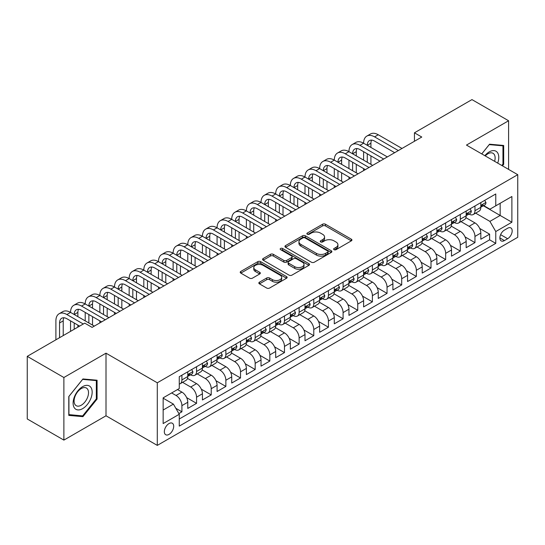 <?xml version="1.0" encoding="UTF-8"?>
<svg xmlns="http://www.w3.org/2000/svg" width="545" height="545" viewBox="0 0 545 545"><rect width="100%" height="100%" fill="white"/><g stroke="black" fill="none" stroke-linecap="round" stroke-linejoin="round"><path stroke-width="0.82" d="M334.044 249.665A1.424 0.824 0 0 0 336.061 249.665L351.341 240.842A2.037 1.172 0 0 0 351.934 240.011A2.037 1.172 0 0 0 351.341 239.18L325.454 224.233A2.037 1.172 0 0 0 322.579 224.233L307.291 233.056A1.424 0.824 0 0 0 306.876 233.635A1.424 0.824 0 0 0 307.291 234.214A1.424 0.824 0 0 0 309.308 234.214L311.284 233.076A6.506 3.76 0 0 1 320.487 233.076L322.647 234.323A6.506 3.76 0 0 1 324.554 236.98A6.506 3.76 0 0 1 322.647 239.637L320.671 240.774A1.424 0.824 0 0 0 320.256 241.36A1.424 0.824 0 0 0 320.671 241.939A1.424 0.824 0 0 0 322.681 241.939L324.663 240.795A6.506 3.76 0 0 1 333.867 240.795L336.027 242.041A6.506 3.76 0 0 1 337.927 244.698A6.506 3.76 0 0 1 336.027 247.355L334.044 248.5A1.424 0.824 0 0 0 333.629 249.079A1.424 0.824 0 0 0 334.044 249.665L334.044 248.5M169.018 434.399A6.629 3.829 120 0 0 173.344 428.554A6.629 3.829 120 0 0 172.329 423.24A6.629 3.829 120 0 0 169.018 423.567A6.629 3.829 120 0 0 164.685 429.412A6.629 3.829 120 0 0 165.7 434.726A6.629 3.829 120 0 0 169.018 434.399M259.434 282.194A2.037 1.172 0 0 0 258.841 283.025A2.037 1.172 0 0 0 259.434 283.85L266.703 288.046A2.037 1.172 0 0 0 269.577 288.046L286.547 278.25A2.037 1.172 0 0 0 287.14 277.419A2.037 1.172 0 0 0 286.547 276.588L260.66 261.641A2.037 1.172 0 0 0 257.785 261.641L240.808 271.437A2.037 1.172 0 0 0 240.216 272.268A2.037 1.172 0 0 0 240.808 273.099L249.583 278.161A2.037 1.172 0 0 0 252.458 278.161L259.727 273.972A2.037 1.172 0 0 0 260.319 273.14A2.037 1.172 0 0 0 259.727 272.309L255.373 269.795A5.443 3.141 0 0 1 253.779 267.575A5.443 3.141 0 0 1 257.138 264.672A5.443 3.141 0 0 1 263.065 265.354L280.11 275.198A5.443 3.141 0 0 1 281.704 277.419A5.443 3.141 0 0 1 278.345 280.321A5.443 3.141 0 0 1 272.418 279.639L269.577 277.998A2.037 1.172 0 0 0 266.703 277.998L259.434 282.194L259.434 283.85M106.009 353.18L63.881 377.508L27.25 356.355L27.25 418.962L63.881 440.108L106.009 415.787L157.294 445.394L157.294 382.794L106.009 353.18L106.009 415.787M508.594 169.4L508.594 120.752L466.466 145.079L517.75 174.686L157.294 382.794M508.594 120.752L471.963 99.606L414.445 132.81L414.445 141.271M27.25 356.355L84.761 323.151L92.091 327.382L421.776 137.04L414.445 132.81M311.427 262.22A2.037 1.172 0 0 0 314.308 262.22L331.278 252.424A2.037 1.172 0 0 0 331.871 251.592A2.037 1.172 0 0 0 331.278 250.761L305.391 235.815A2.037 1.172 0 0 0 302.509 235.815L285.539 245.611A2.037 1.172 0 0 0 284.946 246.442A2.037 1.172 0 0 0 285.539 247.273L311.427 262.22M281.145 249.971A1.424 0.824 0 0 1 282.589 250.169L282.589 248.479L308.913 263.671A2.037 1.172 0 0 1 309.505 264.502A2.037 1.172 0 0 1 308.913 265.333L291.943 275.136A2.037 1.172 0 0 1 289.061 275.136L263.174 260.19L263.174 258.528A2.037 1.172 0 0 0 262.581 259.359A2.037 1.172 0 0 0 263.174 260.19M263.174 258.528L270.436 254.331A2.037 1.172 0 0 1 273.317 254.331L283.816 260.394A2.037 1.172 0 0 0 286.69 260.394L291.507 257.615A2.037 1.172 0 0 0 292.106 256.784A2.037 1.172 0 0 0 291.507 255.952L280.58 249.644A1.424 0.824 0 0 1 280.164 249.058A1.424 0.824 0 0 1 281.043 248.302A1.424 0.824 0 0 1 282.589 248.479M178.869 413.566L181.907 411.809L175.831 408.3M171.655 392.945L176.049 395.479A8.291 4.782 60 0 1 181.907 405.637L187.773 402.251L187.773 408.423L196.561 403.348L186.656 397.632M182.582 382.331L190.702 387.025A8.291 4.782 60 0 1 196.561 397.176L202.427 393.79L202.427 399.969L211.215 394.893L201.303 389.171M197.229 373.877L205.356 378.564A8.291 4.782 60 0 1 211.215 388.714L217.073 385.329L217.073 391.508L225.868 386.432L215.956 380.71M211.882 365.416L220.01 370.103A8.291 4.782 60 0 1 225.868 380.253L231.727 376.874L231.727 383.046L240.522 377.971L230.61 372.249M226.536 356.955L234.657 361.642A8.291 4.782 60 0 1 240.522 371.799L246.381 368.413L246.381 374.585L255.176 369.51L245.264 363.788M241.19 348.493L249.31 353.187A8.291 4.782 60 0 1 255.176 363.338L261.035 359.952L261.035 366.131L269.823 361.049L259.917 355.333M255.843 340.032L263.964 344.726A8.291 4.782 60 0 1 269.823 354.877L275.688 351.491L275.688 357.67L284.476 352.595L274.571 346.872M270.497 331.578L278.618 336.265A8.291 4.782 60 0 1 284.476 346.416L290.342 343.03L290.342 349.209L299.13 344.133L289.225 338.411M285.151 323.117L293.271 327.804A8.291 4.782 60 0 1 299.13 337.954L304.996 334.576L304.996 340.748L313.784 335.672L303.872 329.95M299.798 314.656L307.925 319.343A8.291 4.782 60 0 1 313.784 329.5L319.642 326.114L319.642 332.286L328.437 327.211L318.525 321.489M314.451 306.195L322.579 310.888A8.291 4.782 60 0 1 328.437 321.039L334.296 317.653L334.296 323.832L343.091 318.757L333.179 313.034M329.105 297.734L337.226 302.427A8.291 4.782 60 0 1 343.091 312.578L348.95 309.192L348.95 315.371L357.745 310.296L347.833 304.573M343.759 289.279L351.879 293.966A8.291 4.782 60 0 1 357.745 304.117L363.604 300.731L363.604 306.91L372.392 301.835L362.486 296.112M358.412 280.818L366.533 285.505A8.291 4.782 60 0 1 372.392 295.656L378.257 292.277L378.257 298.449L387.045 293.373L377.14 287.651M373.066 272.357L381.187 277.044A8.291 4.782 60 0 1 387.045 287.201L392.911 283.816L392.911 289.988L401.699 284.912L391.794 279.197M387.72 263.896L395.84 268.59A8.291 4.782 60 0 1 401.699 278.74L407.565 275.354L407.565 281.533L416.353 276.458L406.441 270.736M402.367 255.441L410.494 260.128A8.291 4.782 60 0 1 416.353 270.279L422.212 266.893L422.212 273.072L431.006 267.997L421.094 262.274M417.02 246.98L425.148 251.667A8.291 4.782 60 0 1 431.006 261.818L436.865 258.439L436.865 264.611L445.66 259.536L435.748 253.813M431.674 238.519L439.795 243.206A8.291 4.782 60 0 1 445.66 253.357L451.519 249.978L451.519 256.15L460.314 251.075L450.402 245.352M446.328 230.058L454.448 234.752A8.291 4.782 60 0 1 460.314 244.903L466.173 241.517L466.173 247.689L474.961 242.614L474.961 236.441A8.291 4.782 -120 0 0 469.102 226.291L460.981 221.597M465.055 236.898L474.961 242.614M187.773 402.251A8.291 4.782 -120 0 0 181.907 392.1L177.513 389.559M202.427 393.79A8.291 4.782 -120 0 0 196.561 383.639L187.5 378.407M217.073 385.329A8.291 4.782 -120 0 0 211.215 375.178L202.154 369.946M231.727 376.874A8.291 4.782 -120 0 0 225.868 366.717L216.808 361.485M246.381 368.413A8.291 4.782 -120 0 0 240.522 358.263L231.462 353.031M261.035 359.952A8.291 4.782 -120 0 0 255.176 349.801L246.108 344.569M275.688 351.491A8.291 4.782 -120 0 0 269.823 341.34L260.762 336.108M290.342 343.03A8.291 4.782 -120 0 0 284.476 332.879L275.416 327.647M304.996 334.576A8.291 4.782 -120 0 0 299.13 324.418L290.069 319.193M319.642 326.114A8.291 4.782 -120 0 0 313.784 315.964L304.723 310.732M334.296 317.653A8.291 4.782 -120 0 0 328.437 307.503L319.377 302.271M348.95 309.192A8.291 4.782 -120 0 0 343.091 299.041L334.031 293.81M363.604 300.731A8.291 4.782 -120 0 0 357.745 290.58L348.677 285.348M378.257 292.277A8.291 4.782 -120 0 0 372.392 282.126L363.331 276.894M392.911 283.816A8.291 4.782 -120 0 0 387.045 273.665L377.985 268.433M407.565 275.354A8.291 4.782 -120 0 0 401.699 265.204L392.638 259.972M422.212 266.893A8.291 4.782 -120 0 0 416.353 256.743L407.292 251.511M436.865 258.439A8.291 4.782 -120 0 0 431.006 248.282L421.946 243.05M451.519 249.978A8.291 4.782 -120 0 0 445.66 239.827L436.6 234.595M466.173 241.517A8.291 4.782 -120 0 0 460.314 231.366L451.246 226.134M507.64 228.232L504.418 230.099A6.424 3.706 120 0 0 500.221 235.76A6.424 3.706 120 0 0 501.202 240.904A6.424 3.706 120 0 0 504.418 240.583L507.64 238.724A6.424 3.706 120 0 0 511.837 233.062A6.424 3.706 120 0 0 510.849 227.919A6.424 3.706 120 0 0 507.64 228.232M157.294 445.394L517.75 237.286L517.75 174.686M163.153 410.031L173.412 404.111L179.271 414.261L179.271 426.108L495.773 243.377L495.773 231.536L489.907 221.386L475.635 213.143M179.271 414.261L163.153 423.567L163.153 397.85L179.271 388.544L179.271 376.704L495.773 193.972L495.773 205.819L511.891 196.513L511.891 222.231L495.773 231.536M190.627 374.796L190.702 374.844A8.291 4.782 60 0 0 194.844 375.253L200.71 371.867A8.291 4.782 -120 0 0 202.427 368.073L202.427 363.338M205.274 366.335L205.356 366.383A8.291 4.782 60 0 0 209.498 366.792L215.357 363.406A8.291 4.782 -120 0 0 217.073 359.611L217.073 354.877M219.928 357.874L220.01 357.922A8.291 4.782 60 0 0 224.152 358.331L230.01 354.945A8.291 4.782 -120 0 0 231.727 351.15L231.727 346.416M234.582 349.42L234.657 349.461A8.291 4.782 60 0 0 238.805 349.87L244.664 346.491A8.291 4.782 -120 0 0 246.381 342.696L246.381 337.954M249.235 340.959L249.31 341A8.291 4.782 60 0 0 253.459 341.415L259.318 338.029A8.291 4.782 -120 0 0 261.035 334.235L261.035 329.493M263.889 332.498L263.964 332.545A8.291 4.782 60 0 0 268.106 332.954L273.972 329.568A8.291 4.782 -120 0 0 275.688 325.774L275.688 321.039M278.543 324.037L278.618 324.084A8.291 4.782 60 0 0 282.76 324.493L288.625 321.107A8.291 4.782 -120 0 0 290.342 317.313L290.342 312.578M293.196 315.575L293.271 315.623A8.291 4.782 60 0 0 297.413 316.032L303.279 312.653A8.291 4.782 -120 0 0 304.996 308.858L304.996 304.117M307.843 307.121L307.925 307.162A8.291 4.782 60 0 0 312.067 307.571L317.926 304.192A8.291 4.782 -120 0 0 319.642 300.397L319.642 295.656M322.497 298.66L322.579 298.701A8.291 4.782 60 0 0 326.721 299.116L332.579 295.731A8.291 4.782 -120 0 0 334.296 291.936L334.296 287.201M337.151 290.199L337.226 290.247A8.291 4.782 60 0 0 341.374 290.655L347.233 287.269A8.291 4.782 -120 0 0 348.95 283.475L348.95 278.74M351.804 281.738L351.879 281.785A8.291 4.782 60 0 0 356.028 282.194L361.887 278.808A8.291 4.782 -120 0 0 363.604 275.014L363.604 270.279M366.458 273.283L366.533 273.324A8.291 4.782 60 0 0 370.675 273.733L376.541 270.354A8.291 4.782 -120 0 0 378.257 266.56L378.257 261.818M381.112 264.822L381.187 264.863A8.291 4.782 60 0 0 385.329 265.279L391.194 261.893A8.291 4.782 -120 0 0 392.911 258.098L392.911 253.357M395.765 256.361L395.84 256.402A8.291 4.782 60 0 0 399.982 256.818L405.848 253.432A8.291 4.782 -120 0 0 407.565 249.637L407.565 244.903M410.412 247.9L410.494 247.948A8.291 4.782 60 0 0 414.636 248.357L420.495 244.971A8.291 4.782 -120 0 0 422.212 241.176L422.212 236.441M425.066 239.439L425.148 239.487A8.291 4.782 60 0 0 429.29 239.895L435.148 236.51A8.291 4.782 -120 0 0 436.865 232.715L436.865 227.98M439.72 230.985L439.795 231.026A8.291 4.782 60 0 0 443.943 231.434L449.802 228.055A8.291 4.782 -120 0 0 451.519 224.261L451.519 219.519M454.373 222.523L454.448 222.564A8.291 4.782 60 0 0 458.597 222.98L464.456 219.594A8.291 4.782 -120 0 0 466.173 215.8L466.173 211.058M179.271 419.003L489.614 239.827L489.614 234.159L480.826 239.235L480.826 233.056A8.291 4.782 -120 0 0 474.961 222.905L465.9 217.673M469.027 214.062L469.102 214.11A8.291 4.782 -120 0 0 473.244 214.519A8.291 4.782 -120 0 0 474.961 210.724L474.961 205.983M473.244 214.519L479.109 211.133A8.291 4.782 -120 0 0 480.826 207.338L480.826 202.604M181.907 375.178L181.907 379.919A8.291 4.782 60 0 1 180.191 383.714A8.291 4.782 60 0 1 179.271 384.048M180.191 383.714L186.056 380.328A8.291 4.782 -120 0 0 187.773 376.534L187.773 371.792M196.561 366.717L196.561 371.458A8.291 4.782 60 0 1 194.844 375.253M211.215 358.263L211.215 362.997A8.291 4.782 60 0 1 209.498 366.792M225.868 349.801L225.868 354.536A8.291 4.782 60 0 1 224.152 358.331M240.522 341.34L240.522 346.075A8.291 4.782 60 0 1 238.805 349.87M255.176 332.879L255.176 337.621A8.291 4.782 60 0 1 253.459 341.415M269.823 324.418L269.823 329.16A8.291 4.782 60 0 1 268.106 332.954M284.476 315.964L284.476 320.698A8.291 4.782 60 0 1 282.76 324.493M299.13 307.503L299.13 312.237A8.291 4.782 60 0 1 297.413 316.032M313.784 299.041L313.784 303.776A8.291 4.782 60 0 1 312.067 307.571M328.437 290.58L328.437 295.322A8.291 4.782 60 0 1 326.721 299.116M343.091 282.119L343.091 286.861A8.291 4.782 60 0 1 341.374 290.655M357.745 273.665L357.745 278.4A8.291 4.782 60 0 1 356.028 282.194M372.392 265.204L372.392 269.939A8.291 4.782 60 0 1 370.675 273.733M387.045 256.743L387.045 261.484A8.291 4.782 60 0 1 385.329 265.279M401.699 248.282L401.699 253.023A8.291 4.782 60 0 1 399.982 256.818M416.353 239.827L416.353 244.562A8.291 4.782 60 0 1 414.636 248.357M431.006 231.366L431.006 236.101A8.291 4.782 60 0 1 429.29 239.895M445.66 222.905L445.66 227.64A8.291 4.782 60 0 1 443.943 231.434M460.314 214.444L460.314 219.185A8.291 4.782 60 0 1 458.597 222.98M460.314 244.903L460.314 251.075M445.66 253.357L445.66 259.536M431.006 261.818L431.006 267.997M416.353 270.279L416.353 276.458M401.699 278.74L401.699 284.912M387.045 287.201L387.045 293.373M372.392 295.656L372.392 301.835M357.745 304.117L357.745 310.296M343.091 312.578L343.091 318.757M328.437 321.039L328.437 327.211M313.784 329.5L313.784 335.672M299.13 337.954L299.13 344.133M284.476 346.416L284.476 352.595M269.823 354.877L269.823 361.049M255.176 363.338L255.176 369.51M240.522 371.799L240.522 377.971M225.868 380.253L225.868 386.432M211.215 388.714L211.215 394.893M196.561 397.176L196.561 403.348M181.907 405.637L181.907 411.809M173.412 404.111L163.153 398.191M489.907 221.386L500.167 215.459L500.167 203.278L511.891 196.513M483.388 205.772L511.891 222.231M483.681 205.601L489.907 209.198L495.773 205.819M63.881 377.508L63.881 440.108M479.709 228.437L489.614 234.159M489.614 239.827L495.773 243.377M502.449 165.85L503.682 164.317L503.682 145.461L489.546 144.2L481.746 153.901M68.793 415.399L82.929 416.659L97.071 399.069L97.071 380.219L82.929 378.959L68.793 396.549L68.793 415.399M502.953 163.895L503.682 164.317M96.336 398.647L97.071 399.069M81.437 415.801L82.929 416.659M334.616 249.862L336.027 249.051A6.506 3.76 0 0 0 337.927 246.395L337.927 244.698M324.554 236.98L324.554 238.669A6.506 3.76 0 0 1 322.647 241.326L321.237 242.144M351.314 240.856L325.454 225.923A2.037 1.172 0 0 0 322.579 225.923L307.864 234.418M331.251 252.437L305.391 237.504A2.037 1.172 0 0 0 302.509 237.504L285.566 247.287M327.681 252.172A1.424 0.824 0 0 0 328.097 251.592A1.424 0.824 0 0 0 327.681 251.013L304.955 237.893A1.424 0.824 0 0 0 302.945 237.893L300.86 239.098A6.506 3.76 0 0 0 298.953 241.755A6.506 3.76 0 0 0 300.86 244.412L316.393 253.377A6.506 3.76 0 0 0 325.597 253.377L327.681 252.172L327.681 253.868A1.424 0.824 0 0 0 328.097 253.282L328.097 251.592M298.953 241.755L298.953 243.445A6.506 3.76 0 0 0 300.86 246.102L300.86 244.412M327.681 253.868L325.597 255.067A6.506 3.76 0 0 1 316.393 255.067L300.86 246.102M263.201 260.203L270.436 256.027L270.436 254.331M292.106 256.784L292.106 258.473A2.037 1.172 0 0 1 291.507 259.304L286.69 262.084A2.037 1.172 0 0 1 283.816 262.084L273.317 256.027A2.037 1.172 0 0 0 270.436 256.027M282.589 250.169L308.886 265.354M294.709 266.682A5.443 3.141 0 0 0 300.642 267.363A5.443 3.141 0 0 0 304.001 264.461A5.443 3.141 0 0 0 302.407 262.24L296.398 258.773A2.037 1.172 0 0 0 293.523 258.773L288.707 261.559A2.037 1.172 0 0 0 288.107 262.39A2.037 1.172 0 0 0 288.707 263.215L294.709 266.682L294.709 268.378A5.443 3.141 0 0 0 300.642 269.06A5.443 3.141 0 0 0 304.001 266.158L304.001 264.461M288.107 262.39L288.107 264.08A2.037 1.172 0 0 0 288.707 264.911L288.707 263.215M294.709 268.378L288.707 264.911M281.704 277.419L281.704 279.108A5.443 3.141 0 0 1 278.345 282.01A5.443 3.141 0 0 1 272.418 281.329L269.577 279.687A2.037 1.172 0 0 0 266.703 279.687L259.461 283.87M253.779 267.575L253.779 269.271A5.443 3.141 0 0 0 255.373 271.492L255.373 269.795M259.699 273.985L255.373 271.492M286.547 276.588L286.547 278.25L260.66 263.33A2.037 1.172 0 0 0 257.785 263.33L240.835 273.113L240.808 271.437M484.709 200.362L485.956 202.515A5.491 3.168 60 0 1 484.818 204.947L482.032 206.555A5.491 3.168 -120 0 0 482.986 205.288L482.87 204.804M55.897 339.814L55.897 320.869A15.539 8.972 60 0 1 59.112 313.757L62.777 311.638A15.539 8.972 60 0 1 70.55 312.408A15.539 8.972 60 0 1 73.766 305.295L77.431 303.177A15.539 8.972 60 0 1 85.204 303.947A15.539 8.972 60 0 1 88.419 296.834L92.085 294.722A15.539 8.972 60 0 1 99.858 295.492A15.539 8.972 60 0 1 103.073 288.373L106.738 286.261A15.539 8.972 60 0 1 114.505 287.031A15.539 8.972 60 0 1 117.727 279.912L121.392 277.8A15.539 8.972 60 0 1 129.158 278.57A15.539 8.972 60 0 1 132.381 271.458L136.039 269.339A15.539 8.972 60 0 1 143.812 270.109A15.539 8.972 60 0 1 147.034 262.997L150.692 260.878A15.539 8.972 60 0 1 158.466 261.648A15.539 8.972 60 0 1 161.681 254.535L165.346 252.424A15.539 8.972 60 0 1 173.119 253.193A15.539 8.972 60 0 1 176.335 246.074L180 243.962A15.539 8.972 60 0 1 187.773 244.732A15.539 8.972 60 0 1 190.988 237.613L194.654 235.501A15.539 8.972 60 0 1 202.427 236.271A15.539 8.972 60 0 1 205.642 229.159L209.307 227.04A15.539 8.972 60 0 1 217.073 227.81A15.539 8.972 60 0 1 220.296 220.698L223.961 218.579A15.539 8.972 60 0 1 231.727 219.349A15.539 8.972 60 0 1 234.95 212.237L238.608 210.125A15.539 8.972 60 0 1 246.381 210.895A15.539 8.972 60 0 1 249.603 203.776L253.262 201.664A15.539 8.972 60 0 1 261.035 202.433A15.539 8.972 60 0 1 264.25 195.321L267.915 193.203A15.539 8.972 60 0 1 275.688 193.972A15.539 8.972 60 0 1 278.904 186.86L282.569 184.741A15.539 8.972 60 0 1 290.342 185.511A15.539 8.972 60 0 1 293.557 178.399L297.223 176.287A15.539 8.972 60 0 1 304.996 177.05A15.539 8.972 60 0 1 308.211 169.938L311.876 167.826A15.539 8.972 60 0 1 319.642 168.596A15.539 8.972 60 0 1 322.865 161.477L326.53 159.365A15.539 8.972 60 0 1 334.296 160.135A15.539 8.972 60 0 1 337.519 153.022L341.177 150.904A15.539 8.972 60 0 1 348.95 151.673A15.539 8.972 60 0 1 352.172 144.561L355.831 142.443A15.539 8.972 60 0 1 363.604 143.212A15.539 8.972 60 0 1 366.819 136.1L370.484 133.988A15.539 8.972 60 0 1 378.257 134.758L401.992 148.458M366.819 136.1A15.539 8.972 60 0 1 374.592 136.87L398.327 150.577M481.01 206.814L481.031 206.814A5.491 3.168 -120 0 0 482.032 206.555M482.277 204.879L482.986 205.288C482.645 204.464 482.059 204.797 481.228 206.303A5.491 3.168 60 0 1 480.826 207.086M394.669 152.689L374.592 141.101A10.362 5.981 -120 0 0 369.415 140.59A10.362 5.981 -120 0 0 367.269 145.331L370.927 143.212L370.927 147.443M371.581 140.106A10.362 5.981 -120 0 0 370.927 143.212M367.269 153.792L367.269 162.246M370.927 155.904L370.927 164.365M363.604 170.626L363.604 168.596M363.604 160.135L363.604 151.673M497.694 163.105A13.468 7.78 120 0 0 489.253 151.885A13.468 7.78 120 0 0 484.839 155.686M494.615 161.327A10.198 5.886 120 0 0 493.014 153.281A10.198 5.886 120 0 0 487.918 153.785A10.198 5.886 120 0 0 485.248 155.918M481.773 153.915L489.253 144.616L502.953 145.842L502.953 164.106L501.836 165.496M502.04 145.317L502.953 145.842M90.886 398.375A13.468 7.78 120 0 0 87.398 385.363A13.468 7.78 120 0 0 74.386 396.903A13.468 7.78 120 0 0 77.874 409.915A13.468 7.78 120 0 0 90.886 398.375M87.547 397.428A10.198 5.886 120 0 0 86.403 388.04A10.198 5.886 120 0 0 75.06 396.31A10.198 5.886 120 0 0 76.205 405.698A10.198 5.886 120 0 0 87.547 397.428M68.936 414.684L68.936 396.413L82.636 379.375L96.336 380.594L96.336 398.865L82.636 415.91L68.793 414.595M95.43 380.069L96.336 380.594M470.056 208.817L471.302 210.976A5.491 3.168 60 0 1 470.165 213.408L467.378 215.016A5.491 3.168 -120 0 0 468.339 213.749L468.223 213.259M352.172 144.561A15.539 8.972 60 0 1 359.938 145.331L363.604 143.212L387.338 156.919M359.938 145.331L383.68 159.031M466.356 215.268L466.377 215.268A5.491 3.168 -120 0 0 467.378 215.016M467.624 213.34L468.339 213.749C467.992 212.925 467.406 213.259 466.575 214.764A5.491 3.168 60 0 1 466.173 215.547M380.015 161.15L359.938 149.562A10.362 5.981 -120 0 0 354.761 149.044A10.362 5.981 -120 0 0 352.615 153.792L356.28 151.673L356.28 155.904M356.927 148.567A10.362 5.981 -120 0 0 356.28 151.673M352.615 162.246L352.615 170.708M356.28 164.365L356.28 172.826M348.95 179.087L348.95 177.057M348.95 168.596L348.95 160.135M455.402 217.278L456.649 219.437A5.491 3.168 60 0 1 455.511 221.863L452.725 223.47A5.491 3.168 -120 0 0 453.685 222.21L453.569 221.72M337.519 153.022A15.539 8.972 60 0 1 345.285 153.792L348.95 151.673L372.685 165.38M345.285 153.792L369.026 167.492M451.703 223.729L451.723 223.729A5.491 3.168 -120 0 0 452.725 223.47M452.977 221.801L453.685 222.21C453.338 221.379 452.752 221.72 451.928 223.225A5.491 3.168 60 0 1 451.519 224.002M365.361 169.611L345.285 158.016A10.362 5.981 -120 0 0 340.107 157.505A10.362 5.981 -120 0 0 337.961 162.246L341.626 160.135L341.626 164.365M342.274 157.028A10.362 5.981 -120 0 0 341.626 160.135M337.961 170.708L337.961 179.169M341.626 172.826L341.626 181.281M334.296 187.541L334.296 185.511M334.296 177.05L334.296 168.596M440.748 225.739L441.995 227.899A5.491 3.168 60 0 1 440.857 230.324L438.071 231.932A5.491 3.168 -120 0 0 439.032 230.671L438.916 230.181M322.865 161.477A15.539 8.972 60 0 1 330.638 162.246L334.296 160.135L358.038 173.841M330.638 162.246L354.373 175.953M437.049 232.19L437.07 232.19A5.491 3.168 -120 0 0 438.071 231.932M438.323 230.256L439.032 230.671C438.684 229.84 438.098 230.181 437.274 231.686A5.491 3.168 60 0 1 436.865 232.463M350.707 178.072L330.638 166.477A10.362 5.981 -120 0 0 325.454 165.966A10.362 5.981 -120 0 0 323.308 170.708L326.973 168.596L326.973 172.826M327.62 165.489A10.362 5.981 -120 0 0 326.973 168.596M323.308 179.169L323.308 187.63M326.973 181.281L326.973 189.742M319.642 196.002L319.642 193.972M319.642 185.511L319.642 177.057M426.095 234.2L427.341 236.353A5.491 3.168 60 0 1 426.204 238.785L423.424 240.393A5.491 3.168 -120 0 0 424.378 239.126L424.262 238.642M308.211 169.938A15.539 8.972 60 0 1 315.984 170.708L319.642 168.596L343.384 182.296M315.984 170.708L339.719 184.414M422.395 240.652L422.423 240.652A5.491 3.168 -120 0 0 423.424 240.393M423.669 238.717L424.378 239.126C424.03 238.301 423.445 238.642 422.62 240.141A5.491 3.168 60 0 1 422.212 240.924M336.054 186.526L315.984 174.938A10.362 5.981 -120 0 0 310.8 174.427A10.362 5.981 -120 0 0 308.654 179.169L312.319 177.057L312.319 181.281M312.966 173.95A10.362 5.981 -120 0 0 312.319 177.057M308.654 187.63L308.654 196.091M312.319 189.742L312.319 198.203M304.996 204.464L304.996 202.433M304.996 193.972L304.996 185.511M411.448 242.661L412.688 244.814A5.491 3.168 60 0 1 411.55 247.246L408.77 248.854A5.491 3.168 -120 0 0 409.724 247.587L409.608 247.103M293.557 178.399A15.539 8.972 60 0 1 301.331 179.169L304.996 177.05L328.73 190.757M301.331 179.169L325.065 192.876M407.742 249.113L407.769 249.113A5.491 3.168 -120 0 0 408.77 248.854M409.016 247.178L409.724 247.587C409.377 246.762 408.791 247.096 407.967 248.602A5.491 3.168 60 0 1 407.565 249.385M321.4 194.987L301.331 183.399A10.362 5.981 -120 0 0 296.146 182.888A10.362 5.981 -120 0 0 294 187.63L297.665 185.511L297.665 189.742M298.313 182.405A10.362 5.981 -120 0 0 297.665 185.511M294 196.091L294 204.545M297.665 198.203L297.665 206.664M290.342 212.925L290.342 210.895M290.342 202.433L290.342 193.972M396.794 251.116L398.034 253.275A5.491 3.168 60 0 1 396.903 255.707L394.117 257.315A5.491 3.168 -120 0 0 395.07 256.048L394.955 255.557M278.904 186.86A15.539 8.972 60 0 1 286.677 187.63L290.342 185.511L314.077 199.218M286.677 187.63L310.412 201.33M393.095 257.567L393.115 257.567A5.491 3.168 -120 0 0 394.117 257.315M394.362 255.639L395.07 256.048C394.73 255.217 394.137 255.557 393.313 257.063A5.491 3.168 60 0 1 392.911 257.846M306.753 203.448L286.677 191.86A10.362 5.981 -120 0 0 281.499 191.343A10.362 5.981 -120 0 0 279.353 196.091L283.012 193.972L283.012 198.203M283.659 190.866A10.362 5.981 -120 0 0 283.012 193.972M279.353 204.545L279.353 213.006M283.012 206.664L283.012 215.125M275.688 221.379L275.688 219.349M275.688 210.895L275.688 202.433M382.14 259.577L383.387 261.736A5.491 3.168 60 0 1 382.249 264.161L379.463 265.769A5.491 3.168 -120 0 0 380.417 264.509L380.301 264.018M264.25 195.321A15.539 8.972 60 0 1 272.023 196.091L275.688 193.972L299.423 207.679M272.023 196.091L295.758 209.791M378.441 266.028L378.462 266.028A5.491 3.168 -120 0 0 379.463 265.769M379.708 264.1L380.417 264.509C380.076 263.678 379.49 264.018 378.659 265.524A5.491 3.168 60 0 1 378.257 266.301M292.1 211.91L272.023 200.315A10.362 5.981 -120 0 0 266.846 199.804A10.362 5.981 -120 0 0 264.7 204.545L268.358 202.433L268.358 206.664M269.012 199.327A10.362 5.981 -120 0 0 268.358 202.433M264.7 213.006L264.7 221.468M268.358 215.125L268.358 223.579M261.035 229.84L261.035 227.81M261.035 219.349L261.035 210.895M367.487 268.038L368.733 270.197A5.491 3.168 60 0 1 367.596 272.623L364.809 274.23A5.491 3.168 -120 0 0 365.77 272.963L365.654 272.48M249.603 203.776A15.539 8.972 60 0 1 257.369 204.545L261.035 202.433L284.769 216.14M257.369 204.545L281.111 218.252M363.788 274.489L363.808 274.489A5.491 3.168 -120 0 0 364.809 274.23M365.055 272.555L365.77 272.963C365.423 272.139 364.837 272.48 364.006 273.978A5.491 3.168 60 0 1 363.604 274.762M277.446 220.364L257.369 208.776A10.362 5.981 -120 0 0 252.192 208.265A10.362 5.981 -120 0 0 250.046 213.006L253.711 210.895L253.711 215.125M254.358 207.788A10.362 5.981 -120 0 0 253.711 210.895M250.046 221.468L250.046 229.929M253.711 223.579L253.711 232.041M246.381 238.301L246.381 236.271M246.381 227.81L246.381 219.349M352.833 276.499L354.08 278.652A5.491 3.168 60 0 1 352.942 281.084L350.156 282.692A5.491 3.168 -120 0 0 351.116 281.424L351 280.941M234.95 212.237A15.539 8.972 60 0 1 242.716 213.006L246.381 210.895L270.116 224.595M242.716 213.006L266.457 226.713M349.134 282.95L349.154 282.95A5.491 3.168 -120 0 0 350.156 282.692M350.408 281.016L351.116 281.424C350.769 280.6 350.183 280.934 349.359 282.439A5.491 3.168 60 0 1 348.95 283.223M262.792 228.825L242.716 217.237A10.362 5.981 -120 0 0 237.538 216.726A10.362 5.981 -120 0 0 235.392 221.468L239.057 219.349L239.057 223.579M239.705 216.249A10.362 5.981 -120 0 0 239.057 219.349M235.392 229.929L235.392 238.383M239.057 232.041L239.057 240.502M231.727 246.762L231.727 244.732M231.727 236.271L231.727 227.81M338.179 284.953L339.426 287.113A5.491 3.168 60 0 1 338.288 289.545L335.502 291.153A5.491 3.168 -120 0 0 336.463 289.885L336.347 289.402M220.296 220.698A15.539 8.972 60 0 1 228.069 221.468L231.727 219.349L255.469 233.056M228.069 221.468L251.804 235.174M334.48 291.405L334.501 291.405A5.491 3.168 -120 0 0 335.502 291.153M335.754 289.477L336.463 289.885C336.115 289.061 335.529 289.395 334.705 290.901A5.491 3.168 60 0 1 334.296 291.684M248.139 237.286L228.069 225.698A10.362 5.981 -120 0 0 222.885 225.18A10.362 5.981 -120 0 0 220.739 229.929L224.404 227.81L224.404 232.041M225.051 224.703A10.362 5.981 -120 0 0 224.404 227.81M220.739 238.383L220.739 246.844M224.404 240.502L224.404 248.963M217.073 255.224L217.073 253.193M217.073 244.732L217.073 236.271M323.526 293.414L324.772 295.574A5.491 3.168 60 0 1 323.635 298.006L320.855 299.607A5.491 3.168 -120 0 0 321.809 298.347L321.693 297.856M205.642 229.159A15.539 8.972 60 0 1 213.415 229.929L217.073 227.81L240.815 241.517M213.415 229.929L237.15 243.629M319.826 299.866L319.854 299.866A5.491 3.168 -120 0 0 320.855 299.607M321.1 297.938L321.809 298.347C321.461 297.516 320.876 297.856 320.051 299.362A5.491 3.168 60 0 1 319.642 300.145M233.485 245.747L213.415 234.159A10.362 5.981 -120 0 0 208.231 233.642A10.362 5.981 -120 0 0 206.085 238.383L209.75 236.271L209.75 240.502M210.397 233.165A10.362 5.981 -120 0 0 209.75 236.271M206.085 246.844L206.085 255.305M209.75 248.963L209.75 257.417M202.427 263.678L202.427 261.648M202.427 253.193L202.427 244.732M308.872 301.875L310.119 304.035A5.491 3.168 60 0 1 308.981 306.46L306.201 308.068A5.491 3.168 -120 0 0 307.155 306.808L307.039 306.317M190.988 237.613A15.539 8.972 60 0 1 198.762 238.383L202.427 236.271L226.161 249.978M198.762 238.383L222.496 252.09M305.173 308.327L305.2 308.327A5.491 3.168 -120 0 0 306.201 308.068M306.447 306.399L307.155 306.808C306.808 305.977 306.222 306.317 305.398 307.823A5.491 3.168 60 0 1 304.996 308.599M218.831 254.208L198.762 242.614A10.362 5.981 -120 0 0 193.577 242.103A10.362 5.981 -120 0 0 191.431 246.844L195.096 244.732L195.096 248.963M195.744 241.626A10.362 5.981 -120 0 0 195.096 244.732M191.431 255.305L191.431 263.766M195.096 257.417L195.096 265.878M187.773 272.139L187.773 270.109M187.773 261.648L187.773 253.193M294.225 310.337L295.465 312.489A5.491 3.168 60 0 1 294.334 314.921L291.548 316.529A5.491 3.168 -120 0 0 292.502 315.262L292.386 314.778M176.335 246.074A15.539 8.972 60 0 1 184.108 246.844L187.773 244.732L211.508 258.432M184.108 246.844L207.843 260.551M290.526 316.788L290.546 316.788A5.491 3.168 -120 0 0 291.548 316.529M291.793 314.853L292.502 315.262C292.161 314.438 291.568 314.778 290.744 316.277A5.491 3.168 60 0 1 290.342 317.061M204.184 262.663L184.108 251.075A10.362 5.981 -120 0 0 178.93 250.564A10.362 5.981 -120 0 0 176.784 255.305L180.443 253.193L180.443 257.417M181.09 250.087A10.362 5.981 -120 0 0 180.443 253.193M176.784 263.766L176.784 272.228M180.443 265.878L180.443 274.339M173.119 280.6L173.119 278.57M173.119 270.109L173.119 261.648M279.571 318.798L280.818 320.951A5.491 3.168 60 0 1 279.68 323.383L276.894 324.99A5.491 3.168 -120 0 0 277.848 323.723L277.732 323.24M161.681 254.535A15.539 8.972 60 0 1 169.454 255.305L173.119 253.193L196.854 266.893M169.454 255.305L193.189 269.012M275.872 325.249L275.893 325.249A5.491 3.168 -120 0 0 276.894 324.99M277.139 323.314L277.848 323.723C277.507 322.899 276.921 323.233 276.09 324.738A5.491 3.168 60 0 1 275.688 325.522M189.531 271.124L169.454 259.536A10.362 5.981 -120 0 0 164.277 259.025A10.362 5.981 -120 0 0 162.131 263.766L165.789 261.648L165.789 265.878M166.443 258.541A10.362 5.981 -120 0 0 165.789 261.648M162.131 272.228L162.131 280.682M165.789 274.339L165.789 282.8M158.466 289.061L158.466 287.031M158.466 278.57L158.466 270.109M264.918 327.252L266.164 329.412A5.491 3.168 60 0 1 265.027 331.844L262.24 333.451A5.491 3.168 -120 0 0 263.194 332.184L263.085 331.694M147.034 262.997A15.539 8.972 60 0 1 154.8 263.766L158.466 261.648L182.2 275.354M154.8 263.766L178.542 277.466M261.219 333.704L261.239 333.704A5.491 3.168 -120 0 0 262.24 333.451M262.486 331.776L263.194 332.184C262.853 331.36 262.268 331.694 261.437 333.199A5.491 3.168 60 0 1 261.035 333.983M174.877 279.585L154.8 267.997A10.362 5.981 -120 0 0 149.623 267.479A10.362 5.981 -120 0 0 147.477 272.228L151.142 270.109L151.142 274.339M151.789 267.002A10.362 5.981 -120 0 0 151.142 270.109M147.477 280.682L147.477 289.143M151.142 282.8L151.142 291.262M143.812 297.522L143.812 295.492M143.812 287.031L143.812 278.57M250.264 335.713L251.511 337.873A5.491 3.168 60 0 1 250.373 340.298L247.587 341.906A5.491 3.168 -120 0 0 248.547 340.645L248.431 340.155M132.381 271.458A15.539 8.972 60 0 1 140.147 272.228L143.812 270.109L167.547 283.816M140.147 272.228L163.888 285.927M246.565 342.165L246.585 342.165A5.491 3.168 -120 0 0 247.587 341.906M247.839 340.237L248.547 340.645C248.2 339.814 247.614 340.155 246.79 341.661A5.491 3.168 60 0 1 246.381 342.437M160.223 288.046L140.147 276.458A10.362 5.981 -120 0 0 134.969 275.94A10.362 5.981 -120 0 0 132.823 280.682L136.488 278.57L136.488 282.8M137.136 275.463A10.362 5.981 -120 0 0 136.488 278.57M132.823 289.143L132.823 297.604M136.488 291.262L136.488 299.716M129.158 305.977L129.158 303.947M129.158 295.492L129.158 287.031M235.61 344.174L236.857 346.334A5.491 3.168 60 0 1 235.719 348.759L232.933 350.367A5.491 3.168 -120 0 0 233.894 349.107L233.778 348.616M117.727 279.912A15.539 8.972 60 0 1 125.5 280.682L129.158 278.57L152.9 292.277M125.5 280.682L149.235 294.389M231.911 350.626L231.932 350.626A5.491 3.168 -120 0 0 232.933 350.367M233.185 348.691L233.894 349.107C233.546 348.275 232.96 348.616 232.136 350.122A5.491 3.168 60 0 1 231.727 350.898M145.57 296.507L125.5 284.912A10.362 5.981 -120 0 0 120.316 284.401A10.362 5.981 -120 0 0 118.17 289.143L121.835 287.031L121.835 291.262M122.482 283.925A10.362 5.981 -120 0 0 121.835 287.031M118.17 297.604L118.17 306.065M121.835 299.716L121.835 308.177M114.505 314.438L114.505 312.408M114.505 303.947L114.505 295.492M220.957 352.635L222.203 354.788A5.491 3.168 60 0 1 221.066 357.22L218.286 358.828A5.491 3.168 -120 0 0 219.24 357.561L219.124 357.077M103.073 288.373A15.539 8.972 60 0 1 110.846 289.143L114.505 287.031L138.246 300.731M110.846 289.143L134.581 302.85M217.257 359.087L217.285 359.087A5.491 3.168 -120 0 0 218.286 358.828M218.531 357.152L219.24 357.561C218.892 356.737 218.307 357.077 217.482 358.576A5.491 3.168 60 0 1 217.073 359.359M130.916 304.962L110.846 293.373A10.362 5.981 -120 0 0 105.662 292.863A10.362 5.981 -120 0 0 103.516 297.604L107.181 295.492L107.181 299.716M107.828 292.386A10.362 5.981 -120 0 0 107.181 295.492M103.516 306.065L103.516 314.526M107.181 308.177L107.181 316.638M99.858 322.899L99.858 320.869M99.858 312.408L99.858 303.947M206.303 361.097L207.55 363.249A5.491 3.168 60 0 1 206.412 365.681L203.632 367.289A5.491 3.168 -120 0 0 204.586 366.022L204.47 365.538M88.419 296.834A15.539 8.972 60 0 1 96.192 297.604L99.858 295.492L123.592 309.192M96.192 297.604L119.927 311.311M202.604 367.548L202.631 367.548A5.491 3.168 -120 0 0 203.632 367.289M203.878 365.613L204.586 366.022C204.239 365.198 203.653 365.531 202.829 367.037A5.491 3.168 60 0 1 202.427 367.82M116.262 313.423L96.192 301.835A10.362 5.981 -120 0 0 91.008 301.324A10.362 5.981 -120 0 0 88.862 306.065L92.527 303.947L92.527 308.177M93.175 300.84A10.362 5.981 -120 0 0 92.527 303.947M88.862 314.526L88.862 322.981M92.527 316.638L92.527 325.099M85.204 320.869L85.204 312.408M191.656 369.551L192.896 371.71A5.491 3.168 60 0 1 191.765 374.143L188.979 375.75A5.491 3.168 -120 0 0 189.933 374.483L189.817 373.993M73.766 305.295A15.539 8.972 60 0 1 81.539 306.065L85.204 303.947L108.939 317.653M81.539 306.065L105.274 319.765M187.957 376.002L187.977 376.002A5.491 3.168 -120 0 0 188.979 375.75M189.224 374.074L189.933 374.483C189.592 373.652 188.999 373.993 188.175 375.498A5.491 3.168 60 0 1 187.773 376.282M101.615 321.884L81.539 310.296A10.362 5.981 -120 0 0 76.355 309.778A10.362 5.981 -120 0 0 74.215 314.526L77.874 312.408L77.874 316.638M78.521 309.301A10.362 5.981 -120 0 0 77.874 312.408M74.215 322.981L74.215 329.241M77.874 325.099L77.874 327.129M70.55 331.36L70.55 320.869M59.112 313.757A15.539 8.972 60 0 1 66.885 314.526L70.55 312.408L94.285 326.114M66.885 314.526L83.296 323.996M79.631 326.114L66.885 318.75A10.362 5.981 -120 0 0 61.708 318.239A10.362 5.981 -120 0 0 59.562 322.981L59.562 337.702M63.874 317.762A10.362 5.981 -120 0 0 63.22 320.869L63.22 335.591M176.049 395.479L181.907 392.1M190.702 387.025L196.561 383.639M205.356 378.564L211.215 375.178M220.01 370.103L225.868 366.717M234.657 361.642L240.522 358.263M249.31 353.187L255.176 349.801M263.964 344.726L269.823 341.34M278.618 336.265L284.476 332.879M293.271 327.804L299.13 324.418M307.925 319.343L313.784 315.964M322.579 310.888L328.437 307.503M337.226 302.427L343.091 299.041M351.879 293.966L357.745 290.58M366.533 285.505L372.392 282.126M381.187 277.044L387.045 273.665M395.84 268.59L401.699 265.204M410.494 260.128L416.353 256.743M425.148 251.667L431.006 248.282M439.795 243.206L445.66 239.827M454.448 234.752L460.314 231.366M469.102 226.291L474.961 222.905M474.961 210.724L480.826 207.338M181.907 379.919L187.773 376.534M196.561 371.458L202.427 368.073M211.215 362.997L217.073 359.611M225.868 354.536L231.727 351.15M240.522 346.075L246.381 342.696M255.176 337.621L261.035 334.235M269.823 329.16L275.688 325.774M284.476 320.698L290.342 317.313M299.13 312.237L304.996 308.858M313.784 303.776L319.642 300.397M328.437 295.322L334.296 291.936M343.091 286.861L348.95 283.475M357.745 278.4L363.604 275.014M372.392 269.939L378.257 266.56M387.045 261.484L392.911 258.098M401.699 253.023L407.565 249.637M416.353 244.562L422.212 241.176M431.006 236.101L436.865 232.715M445.66 227.64L451.519 224.261M460.314 219.185L466.173 215.8M474.961 236.441L480.826 233.056M500.61 234.67L507.64 238.724M499.874 237.961L504.418 240.583M336.027 249.051L336.027 247.355M320.671 241.939L320.671 240.774M322.647 241.326L322.647 239.637M307.291 234.214L307.291 233.056M322.579 225.923L322.579 224.233M325.454 225.923L325.454 224.233M351.341 240.842L351.341 239.18M285.539 247.273L285.539 245.611M302.509 237.504L302.509 235.815M305.391 237.504L305.391 235.815M331.278 252.424L331.278 250.761M316.393 255.067L316.393 253.377M325.597 255.067L325.597 253.377M273.317 256.027L273.317 254.331M283.816 262.084L283.816 260.394M286.69 262.084L286.69 260.394M291.507 259.304L291.507 257.615M308.913 265.333L308.913 263.671M266.703 279.687L266.703 277.998M269.577 279.687L269.577 277.998M272.418 281.329L272.418 279.639M259.727 273.972L259.727 272.309M257.785 263.33L257.785 261.641M260.66 263.33L260.66 261.641M485.915 202.454L480.826 205.397M378.257 134.758L374.592 136.87M471.262 210.915L466.173 213.851M456.615 219.376L451.519 222.312M441.961 227.83L436.865 230.773M427.307 236.292L422.212 239.235M412.654 244.753L407.565 247.689M398 253.214L392.911 256.15M383.346 261.668L378.257 264.611M368.693 270.129L363.604 273.072M354.046 278.59L348.95 281.533M339.392 287.052L334.296 289.988M324.738 295.513L319.642 298.449M310.085 303.967L304.996 306.91M295.431 312.428L290.342 315.371M280.777 320.889L275.688 323.832M266.123 329.35L261.035 332.286M251.477 337.811L246.381 340.748M236.823 346.266L231.727 349.209M222.169 354.727L217.073 357.67M207.516 363.188L202.427 366.124M192.862 371.649L187.773 374.585M63.22 320.869L59.562 322.981"/></g></svg>
